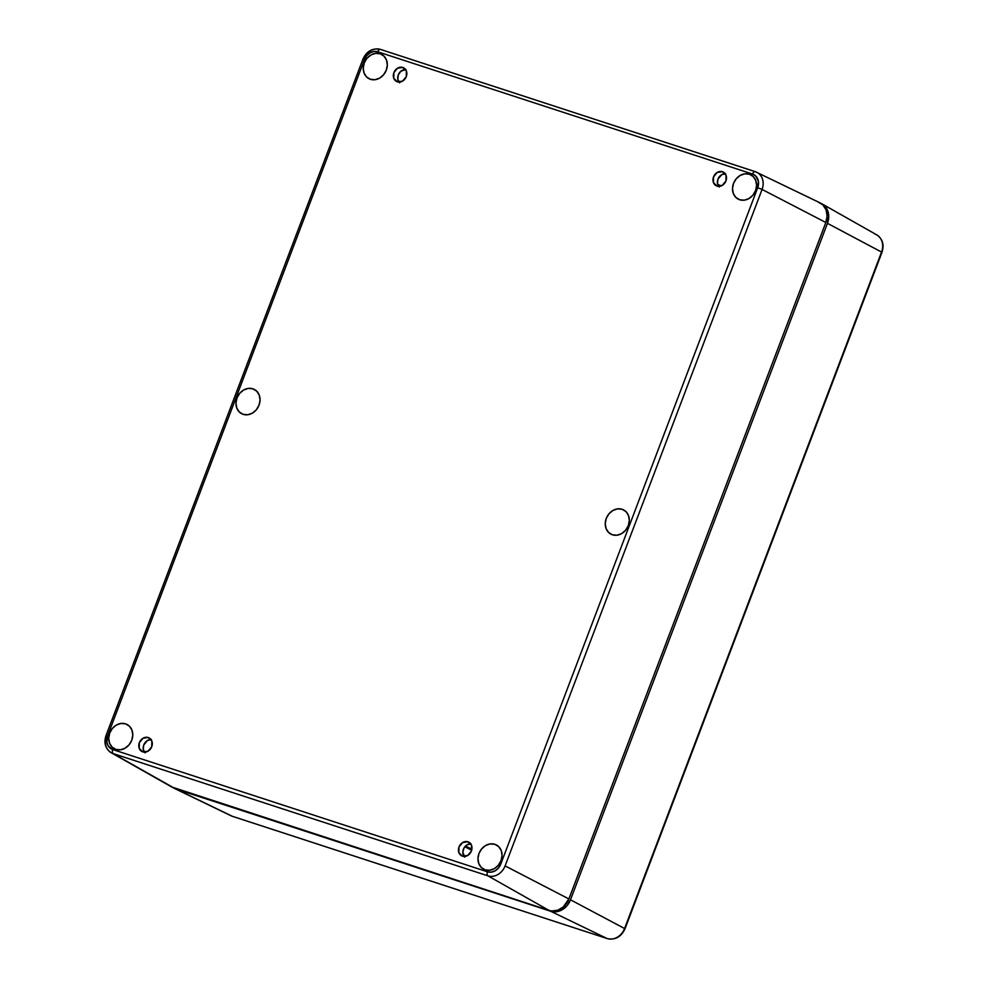 <?xml version="1.0" encoding="UTF-8"?>
<svg xmlns="http://www.w3.org/2000/svg" width="988" height="988" viewBox="0 0 988 988"><rect width="100%" height="100%" fill="white"/><g stroke="black" fill="none" stroke-linecap="round" stroke-linejoin="round"><path stroke-width="1.48" d="M252.854 388.815L256.707 391.162L259.227 395.101L260.054 400.017L259.029 405.179L256.337 409.785L252.372 413.145L247.753 414.75L243.159 414.343A13.696 11.547 117.6 0 1 241.825 413.799A13.696 11.547 117.6 0 1 237.305 397.188A13.696 11.547 117.6 0 1 252.854 388.815A13.696 11.547 117.6 0 1 254.534 389.544A13.696 11.547 117.6 0 1 258.621 406.167A13.696 11.547 117.6 0 1 243.159 414.343L239.306 411.996L236.787 408.056L235.971 403.141L236.984 397.979L239.676 393.372L243.641 390.013L248.272 388.408L252.854 388.815M622.131 509.277L625.972 511.623L628.504 515.551L629.319 520.466L628.306 525.628L625.602 530.235L621.65 533.606L617.018 535.2L612.424 534.792A13.696 11.547 117.6 0 1 611.09 534.249A13.696 11.547 117.6 0 1 606.583 517.65A13.696 11.547 117.6 0 1 622.131 509.277A13.696 11.547 117.6 0 1 623.799 509.993A13.696 11.547 117.6 0 1 627.886 526.629A13.696 11.547 117.6 0 1 612.424 534.792L608.583 532.446L606.052 528.518L605.236 523.603L606.249 518.441L608.954 513.834L612.906 510.463L617.537 508.869L622.131 509.277M380.121 53.772L383.974 56.131L386.506 60.058L387.321 64.973L386.296 70.136L383.603 74.742L379.639 78.114L375.02 79.707L370.426 79.299A13.696 11.547 117.6 0 1 369.092 78.756A13.696 11.547 117.6 0 1 364.584 62.158A13.696 11.547 117.6 0 1 380.121 53.772A13.696 11.547 117.6 0 1 381.8 54.501A13.696 11.547 117.6 0 1 385.888 71.136A13.696 11.547 117.6 0 1 370.426 79.299L366.585 76.953L364.053 73.026L363.238 68.098L364.251 62.948L366.956 58.329L370.908 54.97L375.539 53.377L380.121 53.772M125.587 723.858L129.44 726.205L131.96 730.132L132.775 735.06L131.762 740.21L129.07 744.829L125.106 748.188L120.474 749.781L115.892 749.386A13.696 11.547 117.6 0 1 114.559 748.83A13.696 11.547 117.6 0 1 110.038 732.231A13.696 11.547 117.6 0 1 125.587 723.858A13.696 11.547 117.6 0 1 127.254 724.575A13.696 11.547 117.6 0 1 131.342 741.21A13.696 11.547 117.6 0 1 115.892 749.386L112.039 747.039L109.52 743.1L108.705 738.184L109.717 733.022L112.41 728.415L116.374 725.056L121.005 723.451L125.587 723.858M494.852 844.308L498.705 846.654L501.237 850.594L502.052 855.509L501.027 860.672L498.335 865.278L494.371 868.637L489.752 870.243L485.157 869.835A13.696 11.547 117.6 0 1 483.824 869.292A13.696 11.547 117.6 0 1 479.304 852.693A13.696 11.547 117.6 0 1 494.852 844.308A13.696 11.547 117.6 0 1 496.532 845.036A13.696 11.547 117.6 0 1 500.62 861.66A13.696 11.547 117.6 0 1 485.157 869.835L481.317 867.489L478.785 863.561L477.97 858.634L478.982 853.471L481.675 848.865L485.639 845.506L490.27 843.9L494.852 844.308M749.398 174.234L753.239 176.58L755.771 180.508L756.586 185.435L755.573 190.598L752.881 195.204L748.916 198.563L744.285 200.169L739.703 199.761A13.696 11.547 117.6 0 1 738.357 199.218A13.696 11.547 117.6 0 1 733.849 182.607A13.696 11.547 117.6 0 1 749.398 174.234A13.696 11.547 117.6 0 1 751.065 174.95A13.696 11.547 117.6 0 1 755.153 191.586A13.696 11.547 117.6 0 1 739.703 199.761L735.85 197.415L733.318 193.475L732.503 188.56L733.528 183.398L736.221 178.791L740.185 175.432L744.804 173.826L749.398 174.234M397.349 81.806A7.706 6.496 117.6 0 1 396.509 81.448A7.706 6.496 117.6 0 1 394.089 72.112A7.706 6.496 117.6 0 1 402.808 67.456L406.389 70.988L406.278 76.656L402.536 81.14L397.349 81.806L393.767 78.274L393.879 72.606L397.621 68.123L402.808 67.456A7.706 6.496 117.6 0 1 403.647 67.814A7.706 6.496 117.6 0 1 406.068 77.15A7.706 6.496 117.6 0 1 397.349 81.806M405.586 69.481A7.706 6.496 -62.4 0 0 398.72 73.927A7.706 6.496 -62.4 0 0 398.979 82.09M142.815 751.893A7.706 6.496 117.6 0 1 141.963 751.535A7.706 6.496 117.6 0 1 139.555 742.186A7.706 6.496 117.6 0 1 148.274 737.53L151.856 741.062L151.744 746.73L148.002 751.213L142.815 751.893L139.234 748.361L139.345 742.68L143.087 738.197L148.274 737.53A7.706 6.496 117.6 0 1 149.114 737.888A7.706 6.496 117.6 0 1 151.535 747.237A7.706 6.496 117.6 0 1 142.815 751.893M151.041 739.555A7.706 6.496 -62.4 0 0 144.186 744.001A7.706 6.496 -62.4 0 0 144.433 752.164M462.483 856.164A7.706 6.496 117.6 0 1 461.631 855.806A7.706 6.496 117.6 0 1 459.21 846.457A7.706 6.496 117.6 0 1 467.929 841.801L471.523 845.333L471.412 851.001L467.657 855.485L462.483 856.164L458.889 852.632L459 846.963L462.755 842.48L467.929 841.801A7.706 6.496 117.6 0 1 468.781 842.159A7.706 6.496 117.6 0 1 471.202 851.508A7.706 6.496 117.6 0 1 462.483 856.164M470.708 843.826A7.706 6.496 -62.4 0 0 463.854 848.272A7.706 6.496 -62.4 0 0 464.101 856.435M717.016 186.09A7.706 6.496 117.6 0 1 716.177 185.732A7.706 6.496 117.6 0 1 713.756 176.383A7.706 6.496 117.6 0 1 722.475 171.727L726.057 175.259L725.945 180.928L722.203 185.411L717.016 186.09L713.435 182.558L713.546 176.889L717.288 172.394L722.475 171.727A7.706 6.496 117.6 0 1 723.315 172.085A7.706 6.496 117.6 0 1 725.735 181.434A7.706 6.496 117.6 0 1 717.016 186.09M725.241 173.752A7.706 6.496 -62.4 0 0 718.387 178.198A7.706 6.496 -62.4 0 0 718.647 186.362M171.677 786.967L549.032 910.405L551.835 910.973L557.714 910.207L563.185 907.046L568.878 898.944L825.832 222.485L827.104 216.039L826.079 209.888L822.93 204.961L818.113 202.034M111.051 752.658A14.845 12.523 -62.4 0 0 113.114 753.585A3.421 1.815 -71.9 0 1 112.731 749.559A3.421 1.815 108.1 0 0 113.114 753.585L174.258 788.152L113.114 753.585L487.899 875.837A3.421 1.815 -71.9 0 1 487.504 871.811A3.421 1.815 108.1 0 0 487.899 875.837L549.032 910.405L487.899 875.837A14.845 12.523 -62.4 0 0 505.103 865.896L568.878 898.944L505.103 865.896L762.069 189.437L825.832 222.485A17.117 14.437 -62.4 0 0 819.645 202.651L755.252 171.653A3.421 1.815 108.1 0 0 752.56 174.061A3.421 1.815 -71.9 0 1 755.252 171.653A3.421 1.815 -71.9 0 1 755.375 171.702A14.845 12.523 117.6 0 1 756.697 172.233A14.845 12.523 117.6 0 1 762.069 189.437L757.71 187.708L500.743 864.167A11.424 9.633 117.6 0 1 487.504 871.811L112.731 749.559A11.424 9.633 117.6 0 1 107.581 735.912L106.012 735.541C103.641 742.951 105.37 748.682 111.187 752.733L172.023 787.164A17.117 14.437 -62.4 0 0 174.258 788.152L549.032 910.405A17.117 14.437 -62.4 0 0 568.878 898.944L825.832 222.485L762.069 189.437A14.845 12.523 -62.4 0 0 756.808 172.295A14.845 12.523 -62.4 0 0 755.375 171.702A3.421 1.815 108.1 0 0 755.24 171.653L380.466 49.4C372.562 47.819 366.733 51.043 362.966 59.095L364.535 59.453L363.386 59.391A14.845 12.523 117.6 0 1 380.59 49.449A3.421 1.815 108.1 0 0 380.466 49.4A3.421 1.815 108.1 0 0 377.774 51.808L373.958 51.462L370.092 52.796L366.783 55.612L364.535 59.453L107.581 735.912L106.877 742.334L108.297 746.101L112.731 749.559L487.504 871.811L491.332 872.145L495.198 870.811L498.495 868.007L500.743 864.167L757.71 187.708L758.401 181.286L755.771 176.012L752.56 174.061L377.774 51.808L752.56 174.061A11.424 9.633 117.6 0 1 757.71 187.708L762.069 189.437L505.103 865.896A14.845 12.523 117.6 0 1 487.899 875.837L113.114 753.585A14.845 12.523 117.6 0 1 111.187 752.733A14.845 12.523 117.6 0 1 106.42 735.85L107.581 735.912L364.535 59.453A11.424 9.633 117.6 0 1 377.774 51.808A3.421 1.815 -71.9 0 1 380.454 49.4A3.421 1.815 -71.9 0 1 380.59 49.449L755.116 171.628M717.597 184.126L721.067 185.942L717.597 184.126M719.585 186.312L718.14 185.559L719.585 186.312M725.612 173.777L721.685 174.703L717.943 179.186L717.473 183.521L719.252 187.065M471.869 849.26L465.583 845.963L471.869 849.26M471.647 850.298L464.866 846.728L471.647 850.298M471.066 843.851L467.151 844.777L464.051 847.902L462.829 852.162L464.718 857.152M151.411 739.58L147.484 740.506L143.742 744.989L143.272 749.324L145.051 752.868M405.945 69.493L400.844 71.26L398.275 74.915L397.806 79.238L399.584 82.794M175.889 789.004A17.117 14.437 117.6 0 1 174.357 788.387A17.117 14.437 117.6 0 1 173.209 787.745L232.353 816.298L175.889 789.004L550.662 911.257L607.138 938.551A15.067 12.708 -62.4 0 0 624.601 928.461L881.568 252.002A15.067 12.708 -62.4 0 0 876.739 234.86C882.63 238.96 884.384 244.777 881.988 252.298L827.462 223.337L881.988 252.298L625.021 928.757L570.496 899.796L625.021 928.757C621.205 936.933 615.277 940.206 607.262 938.6A3.421 1.815 -71.9 0 1 607.138 938.551L550.662 911.257L175.889 789.004M174.357 788.387L231.007 815.755A15.067 12.708 -62.4 0 0 232.353 816.298L607.138 938.551A3.421 1.815 108.1 0 0 607.274 938.6L232.476 816.347A3.421 1.815 108.1 0 0 232.6 816.372M820.793 203.281A17.117 14.437 117.6 0 1 821.979 203.861A17.117 14.437 117.6 0 1 827.462 223.337L570.496 899.796A17.117 14.437 117.6 0 1 550.662 911.257L556.392 911.763L562.184 909.763L567.137 905.551L570.496 899.796L827.462 223.337L828.734 216.891L827.709 210.74L824.56 205.825L819.744 202.886M874.775 233.995A15.067 12.708 117.6 0 1 876.875 234.934A15.067 12.708 117.6 0 1 881.568 252.002L624.601 928.461A15.067 12.708 117.6 0 1 607.138 938.551L232.353 816.298A3.421 1.815 108.1 0 0 232.476 816.347A3.421 1.815 -71.9 0 1 232.353 816.298A15.067 12.708 117.6 0 1 230.896 815.693M106.012 735.554L362.966 59.095M821.979 203.861L876.739 234.86M232.476 816.347L231.007 815.755"/></g></svg>
